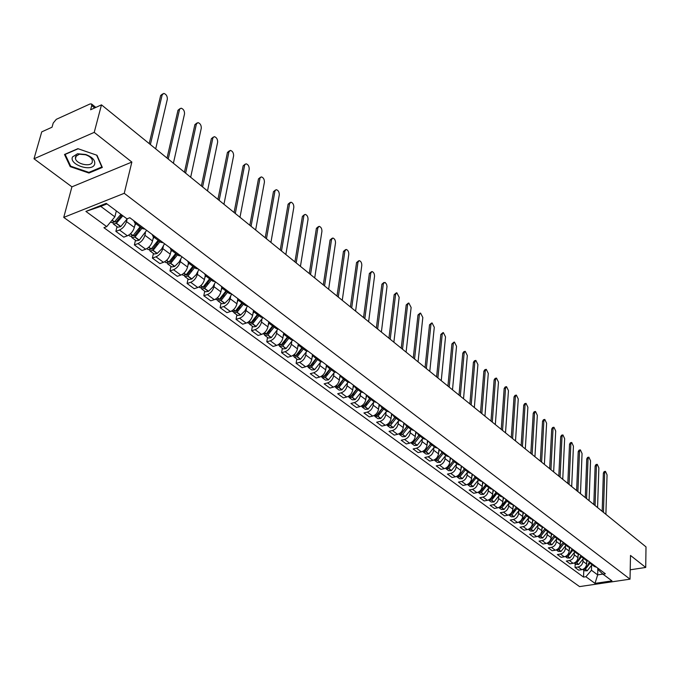 <?xml version="1.0" encoding="UTF-8"?>
<svg xmlns="http://www.w3.org/2000/svg" width="680" height="680" viewBox="0 0 680 680"><rect width="100%" height="100%" fill="white"/><g stroke="black" fill="none" stroke-linecap="round" stroke-linejoin="round"><path stroke-width="1.02" d="M94.222 132.37L34 158.78L71.918 186.847L63.741 217.396L579.556 586.602L630.029 579.164L124.244 193.307L131.861 162.061L94.222 132.37L101.481 104.856L646 546.881L645.719 567.452L630.496 555.441L630.029 579.164M34 158.78L41.743 131.861L52.029 127.211L53.21 123.055L56.304 119.323L90.041 103.963L91.536 103.963L95.82 107.415M630.215 569.798L645.719 567.452M94.69 107.933L91.749 105.561L90.618 109.769L101.481 104.856M91.749 105.561L91.536 103.963M127.067 219.266L126.506 221.595C125.256 225.556 122.919 228.361 119.501 230.01L115.872 231.378L123.76 237.15L127.372 235.799C130.79 234.167 133.11 231.378 134.351 227.434L135.328 223.269M137.173 223.236L134.7 222.793L133.756 220.677M117.019 226.678L115.872 231.378M134.861 222.912L142.554 228.667L145.027 229.118M145.435 232.985L144.899 235.288C143.692 239.215 141.381 241.986 137.981 243.584L134.368 244.919L142.043 250.537L145.656 249.228C149.056 247.639 151.351 244.894 152.541 240.975L153.484 236.835M155.601 237.031L153.119 236.572L152.15 234.455M135.456 240.244L134.368 244.919M153.281 236.691L160.769 242.292L163.251 242.76M163.336 246.347L162.826 248.633C161.661 252.526 159.375 255.255 155.992 256.819L152.388 258.102L159.876 263.585L163.472 262.319C166.855 260.772 169.124 258.06 170.281 254.175L171.173 250.07M173.553 250.47L171.071 249.985L170.077 247.869M153.433 253.47L152.388 258.102M171.232 250.112L178.525 255.561L181.007 256.054M180.786 259.386L180.302 261.639C179.171 265.506 176.919 268.2 173.544 269.722L169.957 270.963L177.259 276.31L180.846 275.085C184.212 273.581 186.456 270.895 187.569 267.045L188.428 262.947M191.046 263.576L188.555 263.067L187.544 260.95M170.952 266.365L169.957 270.963M188.725 263.185L195.831 268.498L198.314 269.017M197.804 272.094L197.344 274.32C196.256 278.162 194.03 280.823 190.672 282.302L187.094 283.509L194.216 288.719L197.786 287.529C201.135 286.067 203.354 283.416 204.433 279.599L205.267 275.468M208.106 276.352L205.615 275.817L204.578 273.708M188.045 278.936L187.094 283.509M205.776 275.944L212.704 281.12L215.194 281.656M214.412 284.486L213.97 286.697C212.917 290.504 210.715 293.131 207.374 294.576L203.804 295.749L210.757 300.832L214.319 299.676C217.651 298.248 219.844 295.639 220.889 291.839L221.697 287.64M224.749 288.804L222.25 288.26L221.196 286.152M204.714 291.201L203.804 295.749M222.419 288.379L229.168 293.428L231.659 293.981M230.613 296.582L230.197 298.775C229.177 302.549 227.001 305.142 223.669 306.552L220.125 307.683L226.907 312.647L230.452 311.534C233.775 310.139 235.934 307.555 236.946 303.79L237.745 299.455M240.975 300.959L238.484 300.399L237.413 298.291M220.992 303.178L220.125 307.683M238.646 300.517L245.233 305.439L247.724 306.008M246.424 308.389L246.032 310.556C245.047 314.304 242.896 316.872 239.581 318.24L236.045 319.345L242.667 324.19L246.202 323.102C249.509 321.742 251.643 319.192 252.62 315.46L253.427 310.938M256.819 312.817L254.32 312.239L253.232 310.131M236.87 314.865L236.045 319.345M254.49 312.366L260.907 317.161L263.406 317.755M261.868 319.923L261.494 322.065C260.542 325.788 258.417 328.312 255.119 329.655L251.591 330.718L258.06 335.461L261.579 334.407C264.868 333.081 266.985 330.556 267.928 326.85L268.745 322.056M272.28 324.402L269.781 323.799L268.676 321.7M252.382 326.281L251.591 330.718M269.951 323.926L276.216 328.61L278.715 329.214M276.947 331.177L276.599 333.302C275.672 337 273.564 339.499 270.283 340.808L266.781 341.836L273.096 346.46L276.599 345.44C279.871 344.148 281.971 341.657 282.88 337.986L283.704 332.953M287.385 335.707L284.886 335.096L283.764 332.996M267.529 337.425L266.781 341.836M285.056 335.214L291.168 339.787L293.666 340.408M291.686 342.184L291.346 344.284C290.453 347.947 288.371 350.421 285.107 351.696L281.613 352.699L287.784 357.221L291.278 356.226C294.534 354.96 296.607 352.503 297.483 348.857L298.274 343.859M302.132 346.749L299.633 346.12L298.503 344.029M282.327 348.313L281.613 352.699M299.803 346.248L305.771 350.71L308.269 351.339M306.085 352.928L305.762 355.011C304.895 358.649 302.838 361.089 299.591 362.338L296.115 363.307L302.149 367.727L305.618 366.767C308.865 365.534 310.913 363.103 311.763 359.482L312.511 354.518M316.54 357.536L314.041 356.898L312.902 354.807M296.795 358.964L296.115 363.307M314.211 357.025L320.042 361.377L322.541 362.024M320.161 363.434L319.855 365.5C319.014 369.104 316.982 371.518 313.752 372.742L310.284 373.685L316.183 378.003L319.642 377.069C322.864 375.861 324.896 373.464 325.72 369.869L326.434 364.939M330.625 368.075L328.125 367.429L326.969 365.347M328.296 367.557L333.99 371.807L336.481 372.47M333.923 373.711L333.633 375.751C332.817 379.329 330.803 381.718 327.59 382.908L324.139 383.826L329.911 388.05L333.353 387.141C336.558 385.968 338.563 383.588 339.363 380.026L340.043 375.13M344.386 378.386L341.896 377.723L340.723 375.64M342.065 377.85L347.625 382.007L350.115 382.678M347.378 383.75L347.106 385.781C346.315 389.334 344.326 391.688 341.122 392.853L337.688 393.745L343.332 397.876L346.766 397.001C349.953 395.845 351.934 393.499 352.716 389.954L353.353 385.101M357.85 388.458L355.351 387.787L354.178 385.713M355.529 387.914L360.961 391.977L363.451 392.657M360.545 393.575L360.281 395.59C359.516 399.118 357.544 401.447 354.365 402.585L350.948 403.444L356.464 407.49L359.881 406.64C363.052 405.51 365.015 403.189 365.772 399.678L366.384 394.85M371.008 398.319L368.517 397.63L367.336 395.565M368.696 397.757L374.008 401.727L376.49 402.424M373.422 403.197L373.175 405.186C372.436 408.688 370.49 410.992 367.319 412.105L363.919 412.938L369.317 416.899L372.716 416.067C375.878 414.97 377.817 412.675 378.548 409.181L379.125 404.396M383.885 407.957L381.403 407.26L380.205 405.203M381.574 407.388L386.767 411.273L389.249 411.969M386.027 412.599L385.789 414.579C385.075 418.047 383.146 420.333 380.001 421.421L376.609 422.238L381.897 426.105L385.279 425.298C388.425 424.226 390.346 421.957 391.051 418.489L391.603 413.738M396.482 417.392L394.009 416.687L392.802 414.63M394.179 416.815L399.253 420.614L401.736 421.32M398.37 421.812L398.149 423.776C397.451 427.219 395.539 429.471 392.411 430.542L389.036 431.332L394.213 435.124L397.579 434.341C400.707 433.287 402.611 431.035 403.291 427.601L403.818 422.875M408.816 426.624L406.342 425.909L405.127 423.861M406.512 426.037L411.485 429.751L413.958 430.474M410.448 430.831L410.236 432.769C409.564 436.194 407.677 438.421 404.558 439.467L401.2 440.232L406.274 443.946L409.624 443.19C412.734 442.153 414.613 439.935 415.276 436.526L415.777 431.834M420.886 435.659L418.421 434.936L417.197 432.897M418.591 435.064L423.453 438.702L425.918 439.425M422.28 439.662L422.084 441.583C421.43 444.983 419.56 447.193 416.457 448.213L413.117 448.962L418.089 452.591L421.421 451.851C424.515 450.848 426.377 448.647 427.014 445.264L427.49 440.606M432.709 444.508L430.245 443.785L429.021 441.745M430.414 443.912L435.175 447.465L437.631 448.196M433.865 448.307L433.678 450.219C433.05 453.594 431.197 455.779 428.12 456.773L424.787 457.504L429.658 461.065L432.973 460.343C436.05 459.357 437.894 457.181 438.515 453.823L438.965 449.191M444.287 453.177L441.821 452.438L440.598 450.415M434.171 459.935L436.526 459.467L442 452.574L446.649 456.05L449.106 456.79M445.221 456.79L445.052 458.677C444.44 462.026 442.603 464.185 439.535 465.162L436.228 465.877L440.997 469.362L444.295 468.664C447.355 467.695 449.183 465.545 449.786 462.204L450.202 457.614M455.625 461.669L453.169 460.921L451.937 458.906M453.339 461.057L457.904 464.465L460.351 465.205M456.348 465.094L456.187 466.973C455.591 470.296 453.772 472.43 450.729 473.39L447.431 474.079L452.106 477.496L455.396 476.816C458.43 475.873 460.25 473.739 460.827 470.424L461.227 465.86M466.735 469.99L464.287 469.234L463.046 467.228M464.457 469.37L468.919 472.702L471.367 473.458M467.254 473.229L467.1 475.099C466.531 478.397 464.729 480.513 461.694 481.448L458.413 482.12L463.004 485.469L466.267 484.806C469.293 483.879 471.087 481.771 471.656 478.482L472.022 473.952M477.623 478.142L475.184 477.385L473.935 475.379M475.354 477.513L479.723 480.785L482.162 481.542M477.946 481.21L477.802 483.063C477.25 486.336 475.464 488.427 472.447 489.345L469.183 490L473.679 493.289L476.935 492.643C479.944 491.733 481.721 489.651 482.264 486.387L482.613 481.882M488.291 486.132L485.86 485.367L484.611 483.369M486.03 485.494L490.314 488.699L492.745 489.464M488.435 489.039L488.3 490.866C487.756 494.122 485.988 496.196 482.987 497.097L479.748 497.726L484.151 500.956L487.39 500.327C490.382 499.435 492.142 497.369 492.677 494.131L493 489.651M498.754 493.96L496.332 493.195L495.074 491.206M496.502 493.323L500.701 496.468L503.123 497.233M498.712 496.706L498.585 498.525C498.066 501.755 496.315 503.812 493.331 504.696L490.101 505.308L494.419 508.47L497.641 507.866C500.616 506.991 502.367 504.942 502.877 501.721L503.192 497.284M509.014 501.644L506.6 500.871L505.342 498.89M506.77 500.998L510.884 504.075L513.298 504.849M508.802 504.237L508.683 506.039C508.173 509.243 506.438 511.284 503.472 512.142L500.259 512.745L504.5 515.848L507.705 515.253C510.663 514.403 512.397 512.371 512.89 509.175L513.17 504.849M519.078 509.184L516.664 508.402L515.406 506.43M516.842 508.529L520.871 511.547L523.277 512.321M518.696 511.623L518.585 513.409C518.092 516.596 516.375 518.611 513.425 519.461L510.229 520.038L514.386 523.082L517.573 522.512C520.514 521.67 522.231 519.664 522.716 516.486L522.971 512.321M528.955 516.571L526.549 515.788L525.283 513.825M526.719 515.916L530.672 518.874L533.069 519.656M528.402 518.865L528.3 520.642C527.825 523.804 526.116 525.802 523.183 526.635L520.005 527.196L524.085 530.188L527.263 529.626C530.188 528.802 531.887 526.813 532.355 523.668L532.585 519.639M538.637 523.821L536.24 523.039L534.973 521.084M536.409 523.167L540.285 526.065L542.674 526.847M537.931 525.98L537.837 527.74C537.379 530.885 535.687 532.856 532.771 533.673L529.601 534.225L533.613 537.158L536.766 536.613C539.682 535.806 541.365 533.834 541.815 530.706L542.028 526.804M548.139 530.935L545.751 530.145L544.485 528.198M545.921 530.273L549.721 533.12L552.109 533.91M547.289 532.958L547.196 534.71C546.754 537.829 545.079 539.784 542.173 540.583L539.027 541.119L542.963 544L546.1 543.473C548.998 542.674 550.664 540.727 551.106 537.616L551.293 533.834M557.464 537.923L555.084 537.132L553.817 535.185M555.254 537.26L558.977 540.039L561.357 540.838M556.469 539.81L556.385 541.552C555.951 544.646 554.293 546.584 551.412 547.366L548.275 547.893L552.143 550.715L555.262 550.205C558.144 549.423 559.802 547.494 560.226 544.408L560.396 540.727M566.619 544.774L564.247 543.983L562.981 542.045M564.417 544.111L568.072 546.839L570.443 547.638M565.488 546.542L565.412 548.267C564.995 551.344 563.346 553.265 560.473 554.03L557.362 554.54L561.153 557.319L564.264 556.818C567.129 556.053 568.769 554.14 569.185 551.072L569.338 547.485M575.611 551.505L573.248 550.707L571.973 548.785M573.41 550.834L577.005 553.52L579.369 554.319M574.345 553.146L574.277 554.863C573.869 557.914 572.237 559.818 569.381 560.575L566.279 561.068L570.01 563.796L573.104 563.312C575.952 562.564 577.575 560.66 577.975 557.617L578.119 554.115M584.443 558.119L582.08 557.311L580.805 555.399L578.646 559.852L574.965 562.615M582.25 557.438L585.769 560.073L588.123 560.873M583.04 559.64L582.981 561.34C582.582 564.375 580.966 566.262 578.127 567.001L575.042 567.486L578.706 570.163L581.783 569.687C584.613 568.956 586.228 567.069 586.619 564.052L586.738 560.626M593.104 564.604L590.759 563.805L589.483 561.892M575.195 563.813L575.042 567.486M590.928 563.933L594.38 566.516L596.734 567.315M106.972 203.915L100.751 206.38L114.86 216.844L116.322 210.902M114.86 216.844L106.718 226.627L85.901 211.412L106.216 203.354L126.973 218.85L129.846 217.753L605.37 573.784L602.965 574.149L611.966 580.873L595 583.38L585.896 576.733L591.447 570.265L597.66 574.872L602.888 574.082M106.718 226.627L103.921 227.698L583.534 577.09L585.896 576.733M63.741 217.396L124.244 193.307M71.918 186.847L131.861 162.061M102.331 167.45L96.985 155.261L77.903 148.665L64.498 154.479L70.21 166.643L88.961 173.034L102.331 167.45M597.839 569.389L597.66 574.872L595 583.38M591.591 566.015L591.447 570.265M602.965 574.149L597.729 569.296L597.771 568.097M583.788 570.137L583.534 577.09M85.901 211.412L100.751 206.38M89.165 172.261L88.961 173.034M70.465 165.707L70.21 166.643M155.686 148.861L167.339 99.212C167.433 96.169 166.251 94.231 163.812 93.398L162.189 94.817L160.667 95.489L162.605 93.933M120.912 214.327L114.359 221.995L111.444 222.573L110.61 221.952M116.119 211.718L116.509 211.038M112.863 222.768L113.381 223.992L116.288 223.423L122.833 215.764M113.458 224.051L117.759 227.222L120.674 226.652L127.372 218.697M162.189 94.817L150.382 144.551M120.666 217.124L121.278 214.6M121.873 215.042L116.306 221.841L114.495 221.893M160.667 95.489L149.209 143.599M72.513 156.927C68.74 164.509 91.655 172.312 94.579 164.492C95.557 160.488 92.608 157.148 85.748 154.496L77.528 153.756L72.513 156.927M75.54 156.595L75.454 158.669C76.67 164.178 90.525 167.178 92.234 162.325L92.335 160.2C91.477 157.853 89.216 156.034 85.553 154.76L79.339 154.198L75.54 156.595M96.636 155.159L101.813 166.982L88.867 172.388L70.695 166.192L65.161 154.403L78.149 148.775L96.645 155.142M101.932 166.541L101.813 166.982M173.4 163.234L184.526 113.892C184.603 110.899 183.456 108.987 181.093 108.179L177.981 110.262L179.936 108.681M140.089 226.823L132.965 235.722L130.058 236.266L128.605 235.195M134.776 225.624L135.805 223.618M131.41 236.487L131.937 237.651L135.022 236.98L141.967 228.225M132.022 237.711L136.213 240.797L139.119 240.261L146.65 230.333M179.503 109.599L168.224 159.035M138.881 231.302L139.766 227.519M140.939 227.46L134.844 235.535L133.059 235.645M177.981 110.262L167.042 158.075M190.672 177.259L201.28 128.214C201.348 125.256 200.234 123.386 197.948 122.595L196.384 124.023L194.871 124.661L196.843 123.063M158.134 240.321L151.096 249.101L148.189 249.611L146.88 248.642M152.949 239.173L153.952 237.192M149.489 249.857L150.025 250.963L153.102 250.325L159.962 241.68M150.11 251.022L154.19 254.023L157.097 253.521L161.585 249.058L164.526 243.721M196.384 124.023L185.623 173.162M156.663 245.064L157.386 241.85M158.924 240.907L152.906 248.888L151.156 249.05M194.871 124.661L184.433 172.193M207.51 190.927L217.643 142.188C217.694 139.272 216.614 137.436 214.395 136.663L211.344 138.72L213.333 137.096M175.72 253.47L168.946 262.012L165.869 262.625L164.688 261.749M170.671 252.374L171.649 250.418M167.119 262.888L167.662 263.933L170.731 263.33L177.506 254.796M167.748 264.001L171.725 266.925L174.624 266.458L179.069 262.055L181.959 256.768M212.857 138.1L202.589 186.932M174.012 258.434L174.615 255.646M176.46 254.014L170.527 261.902L168.81 262.115M211.344 138.72L201.391 185.954M223.95 204.272L233.605 155.831C233.656 152.957 232.602 151.147 230.444 150.391L228.939 151.835L227.434 152.439L229.432 150.798M192.873 266.297L186.184 274.728L183.115 275.306L182.053 274.524M187.944 265.251L188.904 263.322M184.314 275.596L184.858 276.59L187.927 276.021L194.607 267.589M184.943 276.658L188.819 279.505L191.709 279.063L196.12 274.728L198.959 269.493M228.939 151.835L219.147 200.37M190.952 271.439L191.463 269M193.554 266.806L187.527 274.72L186.124 274.933L183.821 273.241M227.434 152.439L217.931 199.385M239.98 217.285L249.195 169.15C249.237 166.319 248.208 164.534 246.118 163.804L243.134 165.835L245.149 164.178M209.601 278.8L202.988 287.139L199.929 287.683L198.994 286.994M204.791 277.805L205.725 275.91M201.093 287.98L201.629 288.932L204.697 288.388L211.302 280.067M201.722 289L205.496 291.779L208.386 291.363L212.755 287.096L215.534 281.911M244.63 165.248L235.297 213.477M207.494 284.096L207.918 281.936M210.239 279.276L204.289 287.096L202.886 287.3L200.744 285.727M243.134 165.835L234.073 212.492M255.637 229.993L264.418 182.155C264.452 179.367 263.449 177.607 261.418 176.894L258.468 178.917L260.5 177.242M225.93 291.006L219.394 299.243L216.342 299.761L215.518 299.149M221.229 290.062L222.148 288.175M217.464 300.067L218 300.985L221.059 300.466L227.579 292.247M218.093 301.045L221.774 303.756L224.655 303.365L228.981 299.157L231.719 294.024M259.964 178.347L251.056 226.278M223.644 296.421L224.009 294.508M226.517 291.448L220.634 299.175L219.232 299.361L217.26 297.908M258.468 178.917L249.832 225.275M270.921 242.403L279.293 194.862C279.319 192.108 278.341 190.383 276.369 189.686L273.453 191.692L275.485 190.009M241.859 302.923L235.407 311.058L232.356 311.542L231.642 311.015M237.277 302.014L238.187 300.118M233.444 311.865L233.979 312.74L237.031 312.248L243.474 304.13M234.073 312.8L237.668 315.452L240.542 315.087L244.757 311.024L247.452 306.043M274.941 191.148L266.45 238.774M239.419 308.44L239.734 306.731M242.403 303.322L236.768 310.845L235.246 311.168L233.376 309.8M273.453 191.692L265.217 237.77M285.855 254.524L293.828 207.281C293.845 204.569 292.893 202.869 290.972 202.181L289.578 203.651L288.091 204.179L290.13 202.487M257.414 314.551L251.039 322.592L247.996 323.051L247.384 322.6M252.934 313.692L253.852 311.746M249.05 323.382L249.585 324.216L252.62 323.756L258.995 315.732M249.671 324.284L253.181 326.868L256.046 326.527L262.803 317.798M289.578 203.651L281.486 250.979M254.83 320.152L255.094 318.631M257.916 314.925L252.348 322.354L250.877 322.702L249.101 321.402M288.091 204.179L280.245 249.968M300.441 266.365L308.031 219.419C308.048 216.742 307.113 215.067 305.252 214.395L302.404 216.385L304.445 214.676M272.603 325.916L266.305 333.854L262.76 333.914M268.226 325.091L269.161 323.085M264.291 334.628L264.817 335.427L267.852 334.993L274.142 327.063M264.911 335.495L268.337 338.019L271.192 337.697L277.805 329.23M303.875 215.866L296.174 262.905M269.883 331.576L270.122 330.216M273.062 326.255L267.563 333.6L266.152 333.957L264.469 332.732M302.404 216.385L294.925 261.885M314.695 277.942L321.929 231.285C321.929 228.642 321.028 226.993 319.209 226.338L317.857 227.817L316.396 228.319L318.444 226.601M287.445 337.008L281.214 344.862L277.78 344.964M283.169 336.226L284.121 334.135M279.183 345.61L279.701 346.383L282.727 345.975L288.949 338.13M279.795 346.451L283.135 348.908L285.991 348.619L292.476 340.382M317.857 227.817L310.53 274.55M284.606 342.72L284.801 341.513M287.861 337.322L282.429 344.582L281.078 344.955M316.396 228.319L309.273 273.53M328.635 289.255L335.512 242.896C335.503 240.286 334.62 238.663 332.86 238.017L331.534 239.496L330.072 239.989L332.12 238.263M301.945 347.854L295.783 355.615L292.451 355.759M297.764 347.106L298.741 344.904M293.726 356.346L294.253 357.085L297.262 356.702L303.416 348.95M294.338 357.153L297.611 359.558L300.45 359.286L306.825 351.245M331.534 239.496L324.555 285.94M298.996 353.608L299.166 352.521M302.328 348.135L296.956 355.317L295.664 355.691M330.072 239.989L323.298 284.92M342.261 300.313L348.798 254.252C348.789 251.668 347.93 250.07 346.214 249.441L344.913 250.928L343.459 251.404L345.508 249.671M316.115 358.445L310.029 366.12L306.782 366.308M312.026 357.74L313.047 355.402M307.955 366.834L308.465 367.548L311.474 367.183L317.551 359.524M308.558 367.616L311.746 369.962L314.585 369.707L320.858 361.845M344.913 250.928L338.274 297.075M313.063 364.233L313.208 363.273M316.464 358.7L311.159 365.806L309.927 366.188M343.459 251.404L337.008 296.047M355.589 311.134L361.802 265.353C361.786 262.811 360.944 261.231 359.269 260.618L357.995 262.106L356.55 262.574L358.598 260.839M329.97 368.806L323.952 376.397L320.798 376.626M325.966 368.135L327.029 365.627M321.861 377.085L322.371 377.782L325.363 377.434L331.381 369.861M322.456 377.842L325.575 380.137L328.406 379.907L334.585 372.181M357.995 262.106L351.688 307.964M326.833 374.612L326.952 373.762M330.276 369.036L325.04 376.065L323.875 376.448M356.55 262.574L350.421 306.935M368.62 321.716L374.527 276.233C374.501 273.717 373.677 272.161 372.053 271.558L370.804 273.046L369.359 273.496L371.407 271.762M343.519 378.938L337.569 386.444L334.509 386.707M339.609 378.301L340.705 375.624M335.461 387.115L335.962 387.778L338.946 387.455L344.896 379.967M336.056 387.846L339.099 390.091L341.921 389.878L348.024 382.279M370.804 273.046L364.811 318.614M340.289 384.761L340.399 384.004M343.791 379.142L338.615 386.096L337.518 386.478M369.359 273.496L363.536 317.585M381.378 332.07L387.013 286.467L386.563 284.257L385.101 282.429L381.905 284.197L383.953 282.455M356.771 388.85L350.88 396.27L347.913 396.567M352.937 388.246L354.017 385.594M348.763 396.925L349.265 397.57L352.231 397.264L358.113 389.852M349.35 397.63L352.333 399.823L355.138 399.627L361.173 392.13M383.341 283.755L377.647 329.035M353.464 394.672L353.558 394.009M357.017 389.028L351.9 395.904L350.863 396.278L349.681 395.377M381.905 284.197L376.372 328.006M393.865 342.201L399.177 297.296L396.814 292.749L395.607 294.245L394.179 294.67L396.227 292.927M369.741 398.539L363.911 405.883L361.021 406.224M365.984 397.97L367.038 395.344M361.786 406.512L362.27 407.142L365.236 406.852L371.05 399.525M362.363 407.209L365.279 409.351L368.075 409.173L374.043 401.761M395.607 294.245L390.209 339.235M366.358 404.37L366.435 403.784M369.954 398.701L364.888 405.501L363.927 405.875L362.78 405.042M394.179 294.67L388.934 338.198M406.087 352.129L411.128 307.496L408.808 303.017L407.626 304.512L406.207 304.929L408.247 303.178M382.423 408.025L376.661 415.293L373.855 415.659M378.751 407.49L379.788 404.889M374.519 415.905L375.003 416.508L377.952 416.245L383.716 408.986M375.096 416.576L377.944 418.676L380.732 418.514L386.639 411.179M407.626 304.512L402.509 349.223M378.981 413.856L379.041 413.346M382.611 408.161L377.604 414.902L376.712 415.259M406.207 304.929L401.225 348.185M418.055 361.845L422.824 317.492L420.563 313.072L419.399 314.568L417.988 314.968L420.019 313.225M394.842 417.316L389.138 424.499L386.418 424.898M391.247 416.806L392.258 414.23M386.997 425.094L387.473 425.68L390.405 425.433L396.108 418.251M387.558 425.748L390.346 427.796L393.125 427.652L398.964 420.393M419.399 314.568L414.553 358.998M391.34 423.13L391.391 422.697M394.995 417.426L389.232 424.439M417.988 314.968L413.27 357.96M429.777 371.356L434.291 327.284L432.072 322.923L430.933 324.42L429.522 324.81L431.553 323.068M407.005 426.402L401.361 433.517L398.726 433.933M403.478 425.926L404.473 423.368M399.202 434.095L399.67 434.664L402.602 434.426L408.238 427.329M399.763 434.724L402.492 436.738L405.263 436.602L411.043 429.42M430.933 324.42L426.343 368.569M407.133 426.496L401.498 433.432M429.522 324.81L425.059 367.531M441.252 380.681L445.519 336.88L443.351 332.571L442.229 334.075L440.827 334.458L442.858 332.707M418.914 435.31L413.329 442.34L410.788 442.782M415.454 434.851L416.432 432.327M411.162 442.901L411.621 443.454L414.536 443.241L420.121 436.212M411.714 443.521L414.383 445.485L417.146 445.366L422.866 438.26M442.229 334.075L437.894 377.944M419.007 435.387L413.517 442.221M440.827 334.458L436.611 376.907M452.506 389.81L456.535 346.29L454.401 342.04L453.305 343.536L451.911 343.91L453.934 342.159M430.576 444.031L425.043 450.993L422.594 451.452M427.184 443.598L428.145 441.09M422.875 451.537L423.325 452.072L426.232 451.868L431.757 444.915M423.419 452.132L426.037 454.062L428.782 453.96L434.444 446.921M453.305 343.536L449.208 387.132M430.644 444.083L425.298 450.831M451.911 343.91L447.925 386.096M463.531 398.76L467.321 355.512L465.239 351.313L464.168 352.809L462.774 353.175L463.853 351.679L464.788 351.433M438.677 452.166L439.62 449.684M434.35 459.986L434.8 460.504L437.69 460.326L443.156 453.441M434.885 460.572L437.444 462.46L440.19 462.366L445.791 455.404M464.168 352.809L460.3 396.142M442.051 452.608L436.849 459.255M462.774 353.175L459.017 395.097M474.334 407.532L477.912 364.556L475.864 360.409L474.81 361.904L473.425 362.262L474.487 360.765L475.43 360.519M453.194 460.946L447.78 467.763L445.51 468.248M449.939 460.564L450.857 458.099M445.596 468.273L446.037 468.775L448.919 468.605L454.325 461.788M446.131 468.843L448.63 470.688L451.358 470.611L456.909 463.717M474.81 361.904L471.172 404.966M453.22 460.963L448.205 467.491M473.425 362.262L469.888 403.92M484.933 416.135L488.291 373.422L486.285 369.325L485.248 370.829L483.871 371.17L484.908 369.673L485.868 369.427M459.433 475.481L464.177 469.14L458.804 475.898L456.637 476.399L457.054 476.884L459.918 476.731L465.281 469.982M460.972 468.792L461.881 466.352M457.147 476.952L459.595 478.754L462.315 478.694L467.806 471.869M485.248 370.829L481.831 413.61M483.871 371.17L480.539 412.573M495.32 424.567L498.474 382.126L496.502 378.072L495.49 379.576L494.122 379.916L495.133 378.411L496.102 378.173M474.929 477.164L469.608 483.879L467.542 484.381M471.784 476.858L472.677 474.436M467.466 484.415L470.704 484.687L476.008 478.006M467.942 484.899L470.348 486.667L473.05 486.616L478.49 479.859M495.49 379.576L492.277 422.093M474.844 477.419L470.517 483.267M494.122 379.916L490.994 421.048M505.512 432.837L508.462 390.66L506.532 386.656L505.537 388.161L504.177 388.484L505.172 386.988L506.149 386.75M485.486 485.019L480.208 491.7L478.236 492.201M482.392 484.763L483.267 482.366M478.1 492.269L481.287 492.49L486.54 485.877M478.533 492.685L480.887 494.419L483.582 494.385L488.971 487.696M505.537 388.161L502.529 430.414M485.265 485.639L480.887 491.206M504.177 388.484L501.237 429.369M515.508 440.954L518.262 399.032L516.366 395.08L515.389 396.576L514.038 396.899L515.015 395.403L516.001 395.165M495.839 492.711L490.603 499.366L488.733 499.877M492.796 492.515L493.654 490.144M488.529 499.97L491.657 500.148L496.859 493.595M488.912 500.327L491.223 502.027L493.91 502.002L499.248 495.38M515.389 396.576L512.575 438.575M495.456 493.756L492.099 498.296M514.038 396.899L511.292 437.529M525.308 448.91L527.884 407.252L526.023 403.342L525.062 404.846L523.719 405.161L524.679 403.656L525.674 403.427M505.996 500.259L500.794 506.889L499.026 507.39M502.988 500.123L503.837 497.769M498.754 507.518L501.831 507.654L506.983 501.16M499.103 507.824L501.364 509.49L504.033 509.473L509.32 502.911M525.062 404.846L522.435 446.581M505.401 501.772L502.647 505.512M523.719 405.161L521.152 445.536M534.931 456.722L537.327 415.319L535.5 411.459L534.557 412.955L533.222 413.262L534.157 411.765L535.16 411.536M515.958 507.646L510.799 514.267L509.133 514.769M513 507.586L513.825 505.248M508.802 514.921L511.81 515.015L516.91 508.589M509.09 515.177L511.317 516.808L513.978 516.808L519.214 510.306M534.557 412.955L532.117 454.435M515.091 509.745L513.068 512.482M533.222 413.262L530.833 453.39M544.383 464.389L546.601 423.24L544.799 419.424L543.881 420.92L542.546 421.217L543.473 419.721L544.476 419.492M525.742 514.887L520.608 521.509L519.053 522.002M522.81 514.904L523.634 512.592M518.653 522.189L521.602 522.24L526.66 515.873M518.899 522.393L521.075 523.991L523.727 524L528.913 517.557M543.881 420.92L541.611 462.145M524.34 517.913L523.558 518.985M542.546 421.217L540.328 461.108M553.648 471.92L555.704 431.018L553.937 427.244L553.035 428.74L551.71 429.029L552.611 427.533L553.63 427.312M535.347 521.985L530.238 528.615L528.793 529.1M532.448 522.087L533.256 519.792M528.326 529.312L531.216 529.337L536.222 523.022M528.521 529.473L530.655 531.046L533.298 531.054L538.433 524.679M553.035 428.74L550.936 469.71M551.71 429.029L549.652 468.673M562.751 479.306L564.638 438.66L562.913 434.92L562.02 436.424L560.702 436.704L561.587 435.208L562.615 434.988M544.774 528.938L539.69 535.585L538.356 536.061M541.9 529.142L542.691 526.864M537.821 536.308L540.651 536.299L545.615 530.034M537.965 536.427L540.064 537.965L542.691 537.99L547.783 531.667M562.02 436.424L560.082 477.139M560.702 436.704L558.807 476.102M571.693 486.565L573.427 446.165L571.718 442.467L570.851 443.963L569.534 444.236L570.409 442.748L571.438 442.527M554.021 535.755L548.972 542.436L547.748 542.887M551.183 536.061L551.939 533.902M547.145 543.175L549.908 543.133L554.837 536.911M547.238 543.252L549.295 544.765L551.913 544.79L556.962 538.534M570.851 443.963L569.075 484.44M569.534 444.236L567.8 483.404M580.473 493.688L582.054 453.535L580.38 449.879L579.521 451.375L578.212 451.639L579.071 450.151L580.1 449.939M563.116 542.444L558.076 549.159L556.979 549.585M560.294 542.861L561.017 540.821M556.299 549.916L559.002 549.84L563.89 543.66M556.351 549.95L558.365 551.438L560.966 551.471L565.972 545.266M579.521 451.375L577.898 491.598M578.212 451.639L576.623 490.569M589.092 500.692L590.529 460.776L588.88 457.164L588.047 458.651L586.746 458.915L587.588 457.427L588.616 457.215M572.042 548.99L569.84 553.392L566.049 556.163M569.245 549.534L569.933 547.604M574.821 551.888L569.865 558.034L567.273 557.991L565.292 556.529L567.936 556.435L572.789 550.273M588.047 458.651L586.568 498.635M586.746 458.915L585.293 497.607M597.567 507.569L598.859 467.891L597.244 464.321L596.419 465.808L595.127 466.063L595.952 464.576L596.989 464.363M578.034 556.087L578.697 554.26M583.516 558.39L578.604 564.485L576.019 564.425L574.124 563.031L576.708 562.904L581.527 556.767M596.419 465.808L595.085 505.554M595.127 466.063L593.818 504.526M605.897 514.327L607.053 474.887L605.455 471.35L604.648 472.838L603.364 473.093L604.171 471.606L605.208 471.401M589.399 561.833L587.256 566.244L583.737 568.939M586.67 562.53L587.299 560.788M592.05 564.774L587.18 570.809L584.613 570.75L582.803 569.415L585.327 569.262L590.112 563.142M604.648 472.838L603.457 512.346M603.364 473.093L602.183 511.317M586.619 564.052L582.981 561.34M577.975 557.617L574.277 554.863M569.185 551.072L565.412 548.267M560.226 544.408L556.385 541.552M551.106 537.616L547.196 534.71M541.815 530.706L537.837 527.74M532.355 523.668L528.3 520.642M522.716 516.486L518.585 513.409M512.89 509.175L508.683 506.039M502.877 501.721L498.585 498.525M492.677 494.131L488.3 490.866M482.264 486.387L477.802 483.063M471.656 478.482L467.1 475.099M460.827 470.424L456.187 466.973M449.786 462.204L445.052 458.677M438.515 453.823L433.678 450.219M427.014 445.264L422.084 441.583M415.276 436.526L410.236 432.769M403.291 427.601L398.149 423.776M391.051 418.489L385.789 414.579M378.548 409.181L373.175 405.186M365.772 399.678L360.281 395.59M352.716 389.954L347.106 385.781M339.363 380.026L333.633 375.751M325.72 369.869L319.855 365.5M311.763 359.482L305.762 355.011M297.483 348.857L291.346 344.284M282.88 337.986L276.599 333.302M267.928 326.85L261.494 322.065M252.62 315.46L246.032 310.556M236.946 303.79L230.197 298.775M220.889 291.839L213.97 286.697M204.433 279.599L197.344 274.32M187.569 267.045L180.302 261.639M170.281 254.175L162.826 248.633M152.541 240.975L144.899 235.288M134.351 227.434L126.506 221.595M573.104 563.312L569.381 560.575M564.264 556.818L560.473 554.03M555.262 550.205L551.412 547.366M546.1 543.473L542.173 540.583M536.766 536.613L532.771 533.673M527.263 529.626L523.183 526.635M517.573 522.512L513.425 519.461M507.705 515.253L503.472 512.142M497.641 507.866L493.331 504.696M487.39 500.327L482.987 497.097M476.935 492.643L472.447 489.345M466.267 484.806L461.694 481.448M455.396 476.816L450.729 473.39M444.295 468.664L439.535 465.162M432.973 460.343L428.12 456.773M421.421 451.851L416.457 448.213M409.624 443.19L404.558 439.467M397.579 434.341L392.411 430.542M385.279 425.298L380.001 421.421M372.716 416.067L367.319 412.105M359.881 406.64L354.365 402.585M346.766 397.001L341.122 392.853M333.353 387.141L327.59 382.908M319.642 377.069L313.752 372.742M305.618 366.767L299.591 362.338M291.278 356.226L285.107 351.696M276.599 345.44L270.283 340.808M261.579 334.407L255.119 329.655M246.202 323.102L239.581 318.24M230.452 311.534L223.669 306.552M214.319 299.676L207.374 294.576M197.786 287.529L190.672 282.302M180.846 275.085L173.544 269.722M163.472 262.319L155.992 256.819M145.656 249.228L137.981 243.584M127.372 235.799L119.501 230.01M581.783 569.687L578.127 567.001M114.529 221.858L112.149 220.099M114.359 221.995L112.013 220.269M120.674 226.652L116.288 223.423M120.844 226.525L116.458 223.286M115.846 222.156L114.98 221.51M133.135 235.595L130.569 233.69M132.965 235.722L130.407 233.835M139.119 240.261L134.844 237.107M139.29 240.133L135.022 236.98M134.394 235.85L133.578 235.246M151.266 248.974L148.827 247.163M151.096 249.101L148.665 247.307M157.097 253.521L152.932 250.452M157.267 253.394L153.102 250.325M152.464 249.195L151.708 248.633M168.946 262.012L166.617 260.296M168.768 262.14L166.464 260.44M174.624 266.458L170.561 263.457M174.794 266.33L170.731 263.33M170.085 262.2L169.38 261.681M186.184 274.728L183.974 273.105M191.709 279.063L187.748 276.139M191.887 278.936L187.927 276.021M187.263 274.89L186.609 274.405M202.988 287.139L200.897 285.591M208.386 291.363L204.519 288.515M208.556 291.244L204.697 288.388M204.017 287.257L203.422 286.815M219.394 299.243L217.405 297.772M224.655 303.365L220.889 300.585M224.825 303.246L221.059 300.466M220.371 299.336L219.827 298.928M235.407 311.058L233.52 309.663M240.542 315.087L236.861 312.366M240.712 314.968L237.031 312.248M236.334 311.125L235.832 310.751M251.039 322.592L249.254 321.274M256.046 326.527L252.45 323.875M256.216 326.409L252.62 323.756M251.923 322.626L251.455 322.286M266.305 333.854L264.613 332.605M271.192 337.697L267.682 335.113M271.363 337.586L267.852 334.993M281.214 344.862L279.616 343.672M281.052 344.973L279.471 343.8M285.991 348.619L282.565 346.086M286.161 348.508L282.727 345.975M295.783 355.615L294.27 354.493M295.622 355.725L294.125 354.62M300.45 359.286L297.1 356.813M300.62 359.176L297.262 356.702M310.029 366.12L308.593 365.058M309.868 366.231L308.457 365.185M314.585 369.707L311.312 367.293M314.747 369.605L311.474 367.183M323.952 376.397L322.6 375.394M323.791 376.499L322.456 375.513M328.406 379.907L325.201 377.545M328.567 379.797L325.363 377.434M337.569 386.444L336.286 385.5M337.407 386.546L336.149 385.62M341.921 389.878L338.784 387.566M342.082 389.776L338.946 387.455M350.727 396.372L349.546 395.497M355.138 399.627L352.07 397.366M355.3 399.525L352.231 397.264M363.757 405.986L362.644 405.161M368.075 409.173L365.075 406.954M368.237 409.071L365.236 406.852M376.661 415.293L375.598 414.502M376.507 415.387L375.462 414.622M380.732 418.514L377.8 416.347M380.894 418.412L377.952 416.245M389.138 424.499L388.144 423.759M388.986 424.6L388.008 423.878M393.125 427.652L390.252 425.536M393.286 427.558L390.405 425.433M401.361 433.517L400.426 432.82M401.208 433.611L400.291 432.939M405.263 436.602L402.441 434.528M405.416 436.509L402.602 434.426M413.329 442.34L412.445 441.694M413.176 442.442L412.318 441.813M417.146 445.366L414.383 443.335M417.299 445.272L414.536 443.241M425.043 450.993L424.226 450.389M424.889 451.087L424.099 450.5M428.782 453.96L426.079 451.962M428.935 453.866L426.232 451.868M436.526 459.467L435.761 458.898M436.373 459.561L435.633 459.008M440.19 462.366L437.537 460.419M440.334 462.272L437.69 460.326M447.78 467.763L447.066 467.245M447.627 467.857L446.938 467.347M451.358 470.611L448.766 468.698M451.512 470.526L448.919 468.605M458.804 475.898L458.15 475.413M458.651 475.991L458.014 475.524M462.315 478.694L459.773 476.816M462.468 478.601L459.918 476.731M469.608 483.879L469.004 483.429M469.463 483.964L468.877 483.539M473.05 486.616L470.56 484.781M473.204 486.523L470.704 484.687M480.208 491.7L479.655 491.283M480.063 491.785L479.527 491.394M483.582 494.385L481.134 492.583M483.726 494.292L481.287 492.49M490.603 499.366L490.093 498.992M490.458 499.452L489.965 499.094M493.91 502.002L491.512 500.233M494.054 501.916L491.657 500.148M500.794 506.889L500.327 506.54M500.65 506.974L500.208 506.642M504.033 509.473L501.687 507.739M504.186 509.388L501.831 507.654M510.799 514.267L510.374 513.952M513.978 516.808L511.666 515.1M514.114 516.723L511.81 515.015M523.727 524L521.458 522.325M523.872 523.914L521.602 522.24M533.298 531.054L531.071 529.423M533.435 530.978L531.216 529.337M542.691 537.99L540.506 536.375M542.827 537.906L540.651 536.299M551.913 544.79L549.771 543.21M552.049 544.714L549.908 543.133M560.966 551.471L558.866 549.924M561.111 551.395L559.002 549.84M569.865 558.034L567.8 556.512M570.001 557.957L567.936 556.435M578.604 564.485L576.572 562.981M578.74 564.4L576.708 562.904M587.18 570.809L585.191 569.338M587.316 570.733L585.327 569.262M76.304 155.533L75.454 158.669M79.339 154.198L77.528 153.756"/></g></svg>
